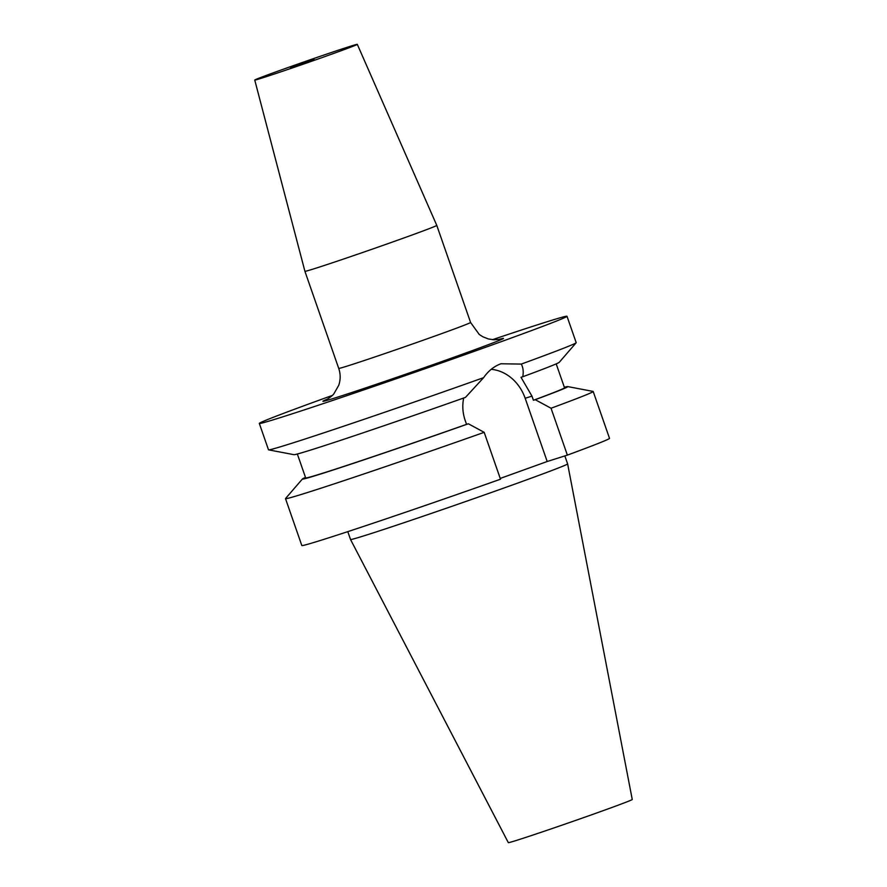 <?xml version="1.0" encoding="UTF-8"?>
<svg xmlns="http://www.w3.org/2000/svg" width="887" height="887" viewBox="0 0 887 887"><rect width="100%" height="100%" fill="white"/><g stroke="black" fill="none" stroke-linecap="round" stroke-linejoin="round"><path stroke-width="1.33" d="M314.186 59.629L290.515 67.612L314.186 59.629M279.039 70.749A54.307 0.942 160.8 0 1 330.818 52.699A54.307 0.942 160.8 0 1 357.306 44.35A54.307 0.942 160.8 0 1 333.013 53.675A54.307 0.942 160.8 0 1 281.168 71.736A54.307 0.942 160.8 0 1 254.746 80.063A54.307 0.942 160.8 0 1 279.039 70.749M357.306 44.35L436.781 225.387A69.818 1.22 160.8 0 1 405.547 237.372A69.818 1.22 160.8 0 1 338.934 260.59A69.818 1.22 160.8 0 1 304.917 271.311L338.723 368.404A69.818 1.22 -19.2 0 0 372.74 357.683A69.818 1.22 -19.2 0 0 439.353 334.454A69.818 1.22 -19.2 0 0 470.587 322.48L479.257 334.477L482.838 336.772L488.282 338.923L493.826 339.776L499.603 339.311M556.193 363.87L564.52 387.774A137.053 2.395 160.8 0 1 533.42 400.27L531.967 396.123L521.002 377.297L522.787 376.742C523.652 371.708 523.153 367.495 521.29 364.08L500.911 363.77C494.037 366.309 488.271 370.932 483.615 377.662A162.909 2.838 160.8 0 1 268.595 449.853A162.909 2.838 160.8 0 1 268.495 449.798L259.314 423.432A162.909 2.838 160.8 0 1 332.204 395.48A162.909 2.838 160.8 0 1 332.281 395.447M564.343 387.264A140.512 2.45 160.8 0 1 567.713 386.588L593.093 391.422A162.909 2.838 160.8 0 1 593.192 391.477L609.524 438.366A162.909 2.838 160.8 0 1 567.37 455.12L547.19 461.506L525.171 398.274A41.634 35.524 72.4 0 0 491.21 369.325M632.254 799.497A65.616 1.142 160.8 0 1 602.894 810.751A65.616 1.142 160.8 0 1 540.36 832.549A65.616 1.142 160.8 0 1 508.329 842.65L350.531 539.507A114.944 2.007 160.8 0 0 406.645 521.811A114.944 2.007 160.8 0 0 516.19 483.626A114.944 2.007 160.8 0 0 567.625 463.912A114.944 2.007 160.8 0 1 567.625 463.912L632.254 799.497M492.44 339.677A162.909 2.838 160.8 0 1 567.004 316.282A162.909 2.838 160.8 0 1 494.114 344.234A162.909 2.838 160.8 0 1 338.69 398.418A162.909 2.838 160.8 0 1 259.314 423.432M567.004 316.282L576.184 342.648A162.909 2.838 160.8 0 1 576.151 342.759A162.909 2.838 160.8 0 1 521.29 364.08M483.615 377.662L465.487 397.376A140.512 2.45 160.8 0 1 293.985 454.687L268.595 449.853M576.151 342.759L559.253 362.317A140.512 2.45 160.8 0 1 522.787 376.742M463.701 397.941C462.16 405.426 462.626 412.854 465.098 420.205L466.551 424.352A137.053 2.395 160.8 0 1 305.671 477.916L297.345 454.011M567.713 386.588A140.512 2.45 160.8 0 1 535.227 399.693L533.42 400.27M466.551 424.352L468.358 423.786A140.512 2.45 160.8 0 1 302.434 478.969A140.512 2.45 160.8 0 1 305.494 477.406M593.192 391.477A162.909 2.838 160.8 0 1 551.049 408.242L535.227 399.693M468.358 423.786L484.18 432.335A162.909 2.838 160.8 0 1 285.503 498.627A162.909 2.838 160.8 0 1 285.547 498.527L302.434 478.969M567.37 455.12L551.049 408.242M484.18 432.335L500.501 479.213A162.909 2.838 160.8 0 1 301.824 545.516L285.503 498.627M547.19 461.506L500.235 478.426M498.849 339.466A95.674 1.674 160.8 0 1 460.708 354.811A95.674 1.674 160.8 0 1 357.494 390.624A95.674 1.674 160.8 0 1 327.137 399.261M531.967 396.123L525.171 398.274M326.438 399.616C326.283 399.959 332.791 395.757 333.944 393.684L338.745 385.313C340.641 379.68 340.63 374.048 338.723 368.404M436.781 225.387L470.587 322.48M564.842 455.918L567.625 463.901M347.793 531.635L350.531 539.507M254.746 80.063L304.917 271.311"/></g></svg>
